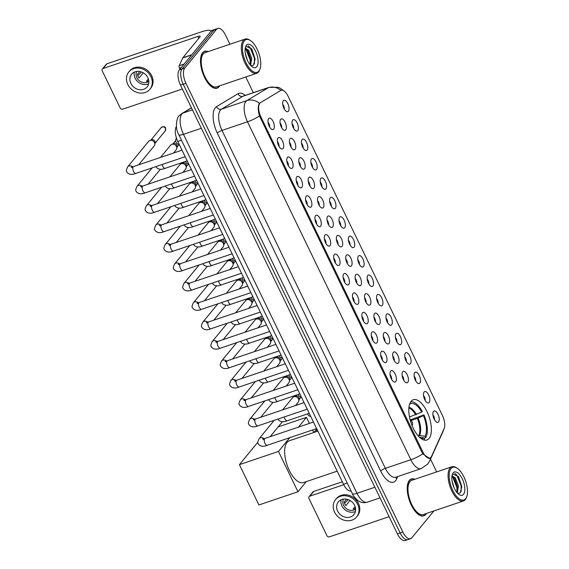 <?xml version="1.0" encoding="UTF-8"?>
<svg xmlns="http://www.w3.org/2000/svg" width="569" height="569" viewBox="0 0 569 569"><rect width="100%" height="100%" fill="white"/><g stroke="black" fill="none" stroke-linecap="round" stroke-linejoin="round"><path stroke-width="0.85" d="M429.069 438.443A21.259 9.517 71.3 0 0 428.101 414.111A21.259 9.517 71.3 0 0 413.279 399.723A21.259 9.517 71.3 0 0 411.11 401.28A21.259 9.517 71.3 0 0 412.077 425.612A21.259 9.517 71.3 0 0 426.892 440.001A21.259 9.517 71.3 0 0 429.069 438.443M424.125 391.991A6.017 2.696 -108.7 0 1 428.606 394.886A6.017 2.696 -108.7 0 1 429.211 402.511A6.017 2.696 -108.7 0 1 427.739 402.944A6.017 2.696 -108.7 0 1 424.118 398.115A6.017 2.696 -108.7 0 1 424.061 392.069A6.017 2.696 -108.7 0 1 424.125 391.991M425.171 400.448A3.613 1.615 71.3 0 0 423.542 395.619M414.737 372.574A6.017 2.696 -108.7 0 1 419.218 375.469A6.017 2.696 -108.7 0 1 419.822 383.086A6.017 2.696 -108.7 0 1 418.35 383.527A6.017 2.696 -108.7 0 1 414.73 378.691A6.017 2.696 -108.7 0 1 414.673 372.652A6.017 2.696 -108.7 0 1 414.737 372.574M415.783 381.024A3.613 1.615 71.3 0 0 414.154 376.201M405.348 353.15A6.017 2.696 -108.7 0 1 409.829 356.045A6.017 2.696 -108.7 0 1 410.434 363.669A6.017 2.696 -108.7 0 1 408.962 364.103A6.017 2.696 -108.7 0 1 405.341 359.274A6.017 2.696 -108.7 0 1 405.292 353.235A6.017 2.696 -108.7 0 1 405.348 353.15M406.394 361.607A3.613 1.615 71.3 0 0 404.765 356.777M395.96 333.733A6.017 2.696 -108.7 0 1 400.448 336.628A6.017 2.696 -108.7 0 1 401.045 344.245A6.017 2.696 -108.7 0 1 399.573 344.686A6.017 2.696 -108.7 0 1 395.953 339.849A6.017 2.696 -108.7 0 1 395.903 333.811A6.017 2.696 -108.7 0 1 395.96 333.733M397.006 342.182A3.613 1.615 71.3 0 0 395.377 337.36M386.571 314.308A6.017 2.696 -108.7 0 1 391.059 317.203A6.017 2.696 -108.7 0 1 391.657 324.828A6.017 2.696 -108.7 0 1 390.185 325.269A6.017 2.696 -108.7 0 1 386.564 320.432A6.017 2.696 -108.7 0 1 386.515 314.394A6.017 2.696 -108.7 0 1 386.571 314.308M387.617 322.765A3.613 1.615 71.3 0 0 385.988 317.936M377.183 294.891A6.017 2.696 -108.7 0 1 381.671 297.786A6.017 2.696 -108.7 0 1 382.268 305.411A6.017 2.696 -108.7 0 1 380.796 305.845A6.017 2.696 -108.7 0 1 377.176 301.015A6.017 2.696 -108.7 0 1 377.126 294.97A6.017 2.696 -108.7 0 1 377.183 294.891M378.229 303.341A3.613 1.615 71.3 0 0 376.6 298.519M367.802 275.474A6.017 2.696 -108.7 0 1 372.282 278.369A6.017 2.696 -108.7 0 1 372.88 285.987A6.017 2.696 -108.7 0 1 371.408 286.427A6.017 2.696 -108.7 0 1 367.787 281.591A6.017 2.696 -108.7 0 1 367.738 275.552A6.017 2.696 -108.7 0 1 367.802 275.474M368.84 283.924A3.613 1.615 71.3 0 0 367.211 279.102M358.413 256.05A6.017 2.696 -108.7 0 1 362.894 258.945A6.017 2.696 -108.7 0 1 363.491 266.569A6.017 2.696 -108.7 0 1 362.026 267.003A6.017 2.696 -108.7 0 1 358.399 262.174A6.017 2.696 -108.7 0 1 358.349 256.128A6.017 2.696 -108.7 0 1 358.413 256.05M359.459 264.507A3.613 1.615 71.3 0 0 357.823 259.677M349.025 236.633A6.017 2.696 -108.7 0 1 353.505 239.528A6.017 2.696 -108.7 0 1 354.103 247.145A6.017 2.696 -108.7 0 1 352.638 247.586A6.017 2.696 -108.7 0 1 349.01 242.75A6.017 2.696 -108.7 0 1 348.961 236.711A6.017 2.696 -108.7 0 1 349.025 236.633M350.07 245.083A3.613 1.615 71.3 0 0 348.434 240.26M339.636 217.209A6.017 2.696 -108.7 0 1 344.117 220.103A6.017 2.696 -108.7 0 1 344.722 227.728A6.017 2.696 -108.7 0 1 343.249 228.162A6.017 2.696 -108.7 0 1 339.622 223.333A6.017 2.696 -108.7 0 1 339.572 217.294A6.017 2.696 -108.7 0 1 339.636 217.209M340.682 225.665A3.613 1.615 71.3 0 0 339.046 220.836M330.248 197.792A6.017 2.696 -108.7 0 1 334.728 200.686A6.017 2.696 -108.7 0 1 335.333 208.304A6.017 2.696 -108.7 0 1 333.861 208.745A6.017 2.696 -108.7 0 1 330.233 203.908A6.017 2.696 -108.7 0 1 330.184 197.87A6.017 2.696 -108.7 0 1 330.248 197.792M331.293 206.241A3.613 1.615 71.3 0 0 329.657 201.419M320.859 178.367A6.017 2.696 -108.7 0 1 325.34 181.262A6.017 2.696 -108.7 0 1 325.945 188.887A6.017 2.696 -108.7 0 1 324.472 189.328A6.017 2.696 -108.7 0 1 320.845 184.491A6.017 2.696 -108.7 0 1 320.795 178.453A6.017 2.696 -108.7 0 1 320.859 178.367M321.905 186.824A3.613 1.615 71.3 0 0 320.269 181.995M311.471 158.95A6.017 2.696 -108.7 0 1 315.951 161.845A6.017 2.696 -108.7 0 1 316.556 169.47A6.017 2.696 -108.7 0 1 315.084 169.903A6.017 2.696 -108.7 0 1 311.456 165.074A6.017 2.696 -108.7 0 1 311.407 159.028A6.017 2.696 -108.7 0 1 311.471 158.95M312.516 167.4A3.613 1.615 71.3 0 0 310.887 162.578M302.082 139.533A6.017 2.696 -108.7 0 1 306.563 142.428A6.017 2.696 -108.7 0 1 307.168 150.045A6.017 2.696 -108.7 0 1 305.695 150.486A6.017 2.696 -108.7 0 1 302.075 145.65A6.017 2.696 -108.7 0 1 302.018 139.611A6.017 2.696 -108.7 0 1 302.082 139.533M303.128 147.983A3.613 1.615 71.3 0 0 301.499 143.16M292.694 120.109A6.017 2.696 -108.7 0 1 297.174 123.004A6.017 2.696 -108.7 0 1 297.779 130.628A6.017 2.696 -108.7 0 1 296.307 131.062A6.017 2.696 -108.7 0 1 292.686 126.233A6.017 2.696 -108.7 0 1 292.63 120.187A6.017 2.696 -108.7 0 1 292.694 120.109M293.739 128.566A3.613 1.615 71.3 0 0 292.11 123.736M283.305 100.692A6.017 2.696 -108.7 0 1 287.786 103.586A6.017 2.696 -108.7 0 1 288.391 111.204A6.017 2.696 -108.7 0 1 286.918 111.645A6.017 2.696 -108.7 0 1 283.298 106.808A6.017 2.696 -108.7 0 1 283.241 100.77A6.017 2.696 -108.7 0 1 283.305 100.692M284.351 109.141A3.613 1.615 71.3 0 0 282.722 104.319M433.514 411.415A6.017 2.696 -108.7 0 1 437.995 414.31A6.017 2.696 -108.7 0 1 438.599 421.928A6.017 2.696 -108.7 0 1 437.127 422.369A6.017 2.696 -108.7 0 1 433.507 417.532A6.017 2.696 -108.7 0 1 433.45 411.494A6.017 2.696 -108.7 0 1 433.514 411.415M434.56 419.865A3.613 1.615 71.3 0 0 432.931 415.043M402.696 371.813A6.017 2.696 -108.7 0 1 407.184 374.708A6.017 2.696 -108.7 0 1 407.781 382.332A6.017 2.696 -108.7 0 1 406.309 382.766A6.017 2.696 -108.7 0 1 402.688 377.937A6.017 2.696 -108.7 0 1 402.639 371.891A6.017 2.696 -108.7 0 1 402.696 371.813M403.741 380.263A3.613 1.615 71.3 0 0 402.112 375.44M393.307 352.396A6.017 2.696 -108.7 0 1 397.795 355.284A6.017 2.696 -108.7 0 1 398.392 362.908A6.017 2.696 -108.7 0 1 396.92 363.349A6.017 2.696 -108.7 0 1 393.3 358.513A6.017 2.696 -108.7 0 1 393.25 352.474A6.017 2.696 -108.7 0 1 393.307 352.396M394.353 360.846A3.613 1.615 71.3 0 0 392.724 356.016M383.919 332.972A6.017 2.696 -108.7 0 1 388.407 335.866A6.017 2.696 -108.7 0 1 389.004 343.491A6.017 2.696 -108.7 0 1 387.532 343.925A6.017 2.696 -108.7 0 1 383.911 339.096A6.017 2.696 -108.7 0 1 383.862 333.05A6.017 2.696 -108.7 0 1 383.919 332.972M384.964 341.421A3.613 1.615 71.3 0 0 383.335 336.599M374.537 313.555A6.017 2.696 -108.7 0 1 379.018 316.449A6.017 2.696 -108.7 0 1 379.615 324.067A6.017 2.696 -108.7 0 1 378.143 324.508A6.017 2.696 -108.7 0 1 374.523 319.671A6.017 2.696 -108.7 0 1 374.473 313.633A6.017 2.696 -108.7 0 1 374.537 313.555M375.576 322.004A3.613 1.615 71.3 0 0 373.947 317.182M365.149 294.13A6.017 2.696 -108.7 0 1 369.63 297.025A6.017 2.696 -108.7 0 1 370.227 304.65A6.017 2.696 -108.7 0 1 368.755 305.084A6.017 2.696 -108.7 0 1 365.134 300.254A6.017 2.696 -108.7 0 1 365.085 294.216A6.017 2.696 -108.7 0 1 365.149 294.13M366.187 302.587A3.613 1.615 71.3 0 0 364.558 297.758M355.76 274.713A6.017 2.696 -108.7 0 1 360.241 277.608A6.017 2.696 -108.7 0 1 360.838 285.225A6.017 2.696 -108.7 0 1 359.373 285.666A6.017 2.696 -108.7 0 1 355.746 280.83A6.017 2.696 -108.7 0 1 355.696 274.791A6.017 2.696 -108.7 0 1 355.76 274.713M356.806 283.163A3.613 1.615 71.3 0 0 355.17 278.341M346.372 255.289A6.017 2.696 -108.7 0 1 350.853 258.184A6.017 2.696 -108.7 0 1 351.45 265.808A6.017 2.696 -108.7 0 1 349.985 266.242A6.017 2.696 -108.7 0 1 346.357 261.413A6.017 2.696 -108.7 0 1 346.308 255.374A6.017 2.696 -108.7 0 1 346.372 255.289M347.417 263.746A3.613 1.615 71.3 0 0 345.781 258.916M336.983 235.872A6.017 2.696 -108.7 0 1 341.464 238.767A6.017 2.696 -108.7 0 1 342.069 246.391A6.017 2.696 -108.7 0 1 340.596 246.825A6.017 2.696 -108.7 0 1 336.969 241.996A6.017 2.696 -108.7 0 1 336.919 235.95A6.017 2.696 -108.7 0 1 336.983 235.872M338.029 244.321A3.613 1.615 71.3 0 0 336.393 239.499M327.595 216.455A6.017 2.696 -108.7 0 1 332.076 219.342A6.017 2.696 -108.7 0 1 332.68 226.967A6.017 2.696 -108.7 0 1 331.208 227.408A6.017 2.696 -108.7 0 1 327.58 222.571A6.017 2.696 -108.7 0 1 327.531 216.533A6.017 2.696 -108.7 0 1 327.595 216.455M328.64 224.904A3.613 1.615 71.3 0 0 327.004 220.075M318.206 197.03A6.017 2.696 -108.7 0 1 322.687 199.925A6.017 2.696 -108.7 0 1 323.292 207.55A6.017 2.696 -108.7 0 1 321.819 207.984A6.017 2.696 -108.7 0 1 318.192 203.154A6.017 2.696 -108.7 0 1 318.142 197.109A6.017 2.696 -108.7 0 1 318.206 197.03M319.252 205.48A3.613 1.615 71.3 0 0 317.623 200.658M308.818 177.613A6.017 2.696 -108.7 0 1 313.299 180.508A6.017 2.696 -108.7 0 1 313.903 188.126A6.017 2.696 -108.7 0 1 312.431 188.567A6.017 2.696 -108.7 0 1 308.803 183.73A6.017 2.696 -108.7 0 1 308.754 177.692A6.017 2.696 -108.7 0 1 308.818 177.613M309.863 186.063A3.613 1.615 71.3 0 0 308.234 181.241M299.429 158.189A6.017 2.696 -108.7 0 1 303.91 161.084A6.017 2.696 -108.7 0 1 304.515 168.709A6.017 2.696 -108.7 0 1 303.042 169.142A6.017 2.696 -108.7 0 1 299.422 164.313A6.017 2.696 -108.7 0 1 299.365 158.274A6.017 2.696 -108.7 0 1 299.429 158.189M300.475 166.646A3.613 1.615 71.3 0 0 298.846 161.816M290.041 138.772A6.017 2.696 -108.7 0 1 294.522 141.667A6.017 2.696 -108.7 0 1 295.126 149.284A6.017 2.696 -108.7 0 1 293.654 149.725A6.017 2.696 -108.7 0 1 290.034 144.889A6.017 2.696 -108.7 0 1 289.977 138.85A6.017 2.696 -108.7 0 1 290.041 138.772M291.086 147.222A3.613 1.615 71.3 0 0 289.457 142.399M280.652 119.348A6.017 2.696 -108.7 0 1 285.133 122.243A6.017 2.696 -108.7 0 1 285.738 129.867A6.017 2.696 -108.7 0 1 284.265 130.301A6.017 2.696 -108.7 0 1 280.645 125.472A6.017 2.696 -108.7 0 1 280.588 119.433A6.017 2.696 -108.7 0 1 280.652 119.348M281.698 127.805A3.613 1.615 71.3 0 0 280.069 122.975M390.654 371.052A6.017 2.696 -108.7 0 1 395.142 373.947A6.017 2.696 -108.7 0 1 395.74 381.571A6.017 2.696 -108.7 0 1 394.267 382.005A6.017 2.696 -108.7 0 1 390.647 377.176A6.017 2.696 -108.7 0 1 390.597 371.13A6.017 2.696 -108.7 0 1 390.654 371.052M391.7 379.509A3.613 1.615 71.3 0 0 390.071 374.679M381.266 351.635A6.017 2.696 -108.7 0 1 385.754 354.53A6.017 2.696 -108.7 0 1 386.351 362.147A6.017 2.696 -108.7 0 1 384.879 362.588A6.017 2.696 -108.7 0 1 381.258 357.752A6.017 2.696 -108.7 0 1 381.209 351.713A6.017 2.696 -108.7 0 1 381.266 351.635M382.311 360.085A3.613 1.615 71.3 0 0 380.682 355.262M371.884 332.211A6.017 2.696 -108.7 0 1 376.365 335.105A6.017 2.696 -108.7 0 1 376.963 342.73A6.017 2.696 -108.7 0 1 375.49 343.164A6.017 2.696 -108.7 0 1 371.87 338.335A6.017 2.696 -108.7 0 1 371.82 332.296A6.017 2.696 -108.7 0 1 371.884 332.211M372.923 340.667A3.613 1.615 71.3 0 0 371.294 335.838M362.496 312.794A6.017 2.696 -108.7 0 1 366.977 315.688A6.017 2.696 -108.7 0 1 367.574 323.306A6.017 2.696 -108.7 0 1 366.109 323.747A6.017 2.696 -108.7 0 1 362.481 318.91A6.017 2.696 -108.7 0 1 362.432 312.872A6.017 2.696 -108.7 0 1 362.496 312.794M363.541 321.243A3.613 1.615 71.3 0 0 361.905 316.421M353.107 293.369A6.017 2.696 -108.7 0 1 357.588 296.264A6.017 2.696 -108.7 0 1 358.186 303.889A6.017 2.696 -108.7 0 1 356.72 304.33A6.017 2.696 -108.7 0 1 353.093 299.493A6.017 2.696 -108.7 0 1 353.043 293.455A6.017 2.696 -108.7 0 1 353.107 293.369M354.153 301.826A3.613 1.615 71.3 0 0 352.517 296.997M343.719 273.952A6.017 2.696 -108.7 0 1 348.2 276.847A6.017 2.696 -108.7 0 1 348.797 284.472A6.017 2.696 -108.7 0 1 347.332 284.905A6.017 2.696 -108.7 0 1 343.704 280.076A6.017 2.696 -108.7 0 1 343.655 274.03A6.017 2.696 -108.7 0 1 343.719 273.952M344.764 282.402A3.613 1.615 71.3 0 0 343.128 277.58M334.33 254.535A6.017 2.696 -108.7 0 1 338.811 257.43A6.017 2.696 -108.7 0 1 339.416 265.047A6.017 2.696 -108.7 0 1 337.943 265.488A6.017 2.696 -108.7 0 1 334.316 260.652A6.017 2.696 -108.7 0 1 334.266 254.613A6.017 2.696 -108.7 0 1 334.33 254.535M335.376 262.985A3.613 1.615 71.3 0 0 333.74 258.162M324.942 235.111A6.017 2.696 -108.7 0 1 329.423 238.006A6.017 2.696 -108.7 0 1 330.027 245.63A6.017 2.696 -108.7 0 1 328.555 246.064A6.017 2.696 -108.7 0 1 324.927 241.235A6.017 2.696 -108.7 0 1 324.878 235.189A6.017 2.696 -108.7 0 1 324.942 235.111M325.987 243.568A3.613 1.615 71.3 0 0 324.351 238.738M315.553 215.694A6.017 2.696 -108.7 0 1 320.034 218.588A6.017 2.696 -108.7 0 1 320.639 226.206A6.017 2.696 -108.7 0 1 319.166 226.647A6.017 2.696 -108.7 0 1 315.539 221.81A6.017 2.696 -108.7 0 1 315.489 215.772A6.017 2.696 -108.7 0 1 315.553 215.694M316.599 224.143A3.613 1.615 71.3 0 0 314.97 219.321M306.165 196.269A6.017 2.696 -108.7 0 1 310.646 199.164A6.017 2.696 -108.7 0 1 311.25 206.789A6.017 2.696 -108.7 0 1 309.778 207.223A6.017 2.696 -108.7 0 1 306.15 202.393A6.017 2.696 -108.7 0 1 306.101 196.355A6.017 2.696 -108.7 0 1 306.165 196.269M307.21 204.726A3.613 1.615 71.3 0 0 305.581 199.897M296.776 176.852A6.017 2.696 -108.7 0 1 301.257 179.747A6.017 2.696 -108.7 0 1 301.862 187.365A6.017 2.696 -108.7 0 1 300.389 187.806A6.017 2.696 -108.7 0 1 296.769 182.969A6.017 2.696 -108.7 0 1 296.712 176.931A6.017 2.696 -108.7 0 1 296.776 176.852M297.822 185.302A3.613 1.615 71.3 0 0 296.193 180.48M287.388 157.428A6.017 2.696 -108.7 0 1 291.869 160.323A6.017 2.696 -108.7 0 1 292.473 167.947A6.017 2.696 -108.7 0 1 291.001 168.388A6.017 2.696 -108.7 0 1 287.381 163.552A6.017 2.696 -108.7 0 1 287.324 157.513A6.017 2.696 -108.7 0 1 287.388 157.428M288.433 165.885A3.613 1.615 71.3 0 0 286.804 161.055M277.999 138.011A6.017 2.696 -108.7 0 1 282.48 140.906A6.017 2.696 -108.7 0 1 283.085 148.53A6.017 2.696 -108.7 0 1 281.612 148.964A6.017 2.696 -108.7 0 1 277.992 144.135A6.017 2.696 -108.7 0 1 277.935 138.089A6.017 2.696 -108.7 0 1 277.999 138.011M279.045 146.461A3.613 1.615 71.3 0 0 277.416 141.638M268.611 118.594A6.017 2.696 -108.7 0 1 273.092 121.489A6.017 2.696 -108.7 0 1 273.696 129.106A6.017 2.696 -108.7 0 1 272.224 129.547A6.017 2.696 -108.7 0 1 268.604 124.711A6.017 2.696 -108.7 0 1 268.547 118.672A6.017 2.696 -108.7 0 1 268.611 118.594M269.656 127.043A3.613 1.615 71.3 0 0 268.027 122.221M431.508 456.409A10.832 4.851 -108.7 0 1 430.968 457.291A10.832 4.851 -108.7 0 1 429.858 458.088A10.832 4.851 -108.7 0 1 422.902 452.085L260.901 116.958A10.832 4.851 -108.7 0 1 260.488 102.648L280.709 90.485A10.832 4.851 -108.7 0 1 281.143 90.286A10.832 4.851 -108.7 0 1 288.106 96.289L442.518 415.711A10.832 4.851 -108.7 0 1 444.14 428.549L431.508 456.409M351.094 491.019A12.034 5.391 -108.7 0 1 343.541 484.297L177.812 141.475A12.034 5.391 -108.7 0 1 176.454 126.425M414.858 479.276A19.453 8.713 71.3 0 0 411.33 478.984A19.453 8.713 71.3 0 0 409.339 480.414A19.453 8.713 71.3 0 0 410.228 502.676A19.453 8.713 71.3 0 0 423.791 515.841A19.453 8.713 71.3 0 0 425.783 514.412A19.453 8.713 71.3 0 0 426.416 513.473M208.119 51.608A19.453 8.713 71.3 0 0 204.591 51.317A19.453 8.713 71.3 0 0 202.6 52.746A19.453 8.713 71.3 0 0 203.489 75.016A19.453 8.713 71.3 0 0 217.052 88.181A19.453 8.713 71.3 0 0 219.037 86.751A19.453 8.713 71.3 0 0 219.677 85.812M430.413 457.647L429.431 458.401L422.831 453.87L422.049 452.54L259.471 115.948C258.02 110.756 257.864 106.78 259.009 104.02L259.428 103.38A14.04 12.497 -121 0 0 246.882 100.592L268.383 87.662A16.046 7.184 -108.7 0 1 269.023 87.363L243.539 95.976A16.046 7.184 71.3 0 0 242.899 96.275L221.398 109.205A16.046 7.184 71.3 0 0 220.402 110.087A16.046 7.184 71.3 0 0 222.002 130.408L385.362 468.337A16.046 7.184 71.3 0 0 395.675 477.235L421.16 468.621A16.046 7.184 -108.7 0 1 410.846 459.724A14.04 3.378 -25.8 0 0 422.831 453.87M229.933 44.233L225.523 35.122A12.034 5.391 71.3 0 0 217.792 28.45L212.358 30.285A12.034 5.391 71.3 0 0 211.127 31.174L179.306 69.937L182.023 69.02A12.034 5.391 71.3 0 0 183.225 84.262L400.135 532.961A12.034 5.391 71.3 0 0 407.866 539.632A12.034 5.391 71.3 0 1 400.135 532.961L183.225 84.262A12.034 5.391 71.3 0 1 182.023 69.02L213.844 30.249L182.023 69.02L184.74 68.102A12.034 5.391 71.3 0 0 185.949 83.344L402.852 532.036A12.034 5.391 71.3 0 0 410.59 538.715A12.034 5.391 71.3 0 0 411.821 537.826L433.877 510.955M215.075 29.368A12.034 5.391 71.3 0 0 213.844 30.249A12.034 5.391 71.3 0 1 215.075 29.368M436.672 471.9L430.505 459.147M253.34 92.662L245.765 76.993M217.792 28.45A12.034 5.391 71.3 0 0 216.561 29.332L184.74 68.102M179.306 69.937A12.034 5.391 71.3 0 0 180.508 85.179L397.418 533.878A12.034 5.391 71.3 0 0 405.149 540.55L410.59 538.715M309.813 496.168A2.006 1.728 -140.6 0 0 309.109 496.652L312.993 491.922A2.006 1.728 39.4 0 1 313.697 491.445L309.813 496.168L343.74 484.703M342.318 481.772L313.697 491.445M309.109 496.652A2.006 1.728 -140.6 0 0 308.96 498.501L326.926 535.657A2.006 1.728 -140.6 0 0 329.472 536.837L389.104 516.68M337.623 511.111A10.029 8.635 -140.6 0 0 353.868 514.604A10.029 8.635 -140.6 0 0 354.615 505.364A10.029 8.635 -140.6 0 0 338.363 501.872A10.029 8.635 -140.6 0 0 337.623 511.111M341.108 499.781A10.029 8.635 -140.6 0 0 341.891 505.912A10.029 8.635 -140.6 0 0 355.39 511.495M346.514 499.177L344.124 502.093A8.023 6.906 39.4 0 0 344.757 503.914A8.023 6.906 39.4 0 0 345.817 505.599L350.02 500.471M355.106 506.574L353.129 508.985A8.023 6.906 39.4 0 0 355.533 508.394M343.441 499.105A8.023 6.906 -140.6 0 0 343.591 505.336A8.023 6.906 -140.6 0 0 355.597 509.084M356.656 516.894L357.432 515.948A13.642 11.743 -140.6 0 0 358.449 503.387A13.642 11.743 -140.6 0 0 336.35 498.636L335.575 499.582A13.642 11.743 -140.6 0 0 334.565 512.143A13.642 11.743 -140.6 0 0 356.656 516.894A13.642 11.743 -140.6 0 0 357.666 504.333A13.642 11.743 -140.6 0 0 335.575 499.582M348.292 499.66L344.473 503.266M451.046 468.557A17.248 7.724 71.3 0 0 452.775 490.407A17.248 7.724 71.3 0 0 465.62 498.707A17.248 7.724 71.3 0 0 466.779 496.538A17.248 7.724 71.3 0 0 457.22 468.251A17.248 7.724 71.3 0 0 451.046 468.557M457.22 468.251L456.487 467.768A18.052 8.08 71.3 0 0 451.878 466.765A18.052 8.08 71.3 0 0 450.029 468.088A18.052 8.08 71.3 0 0 450.854 488.75A18.052 8.08 71.3 0 0 463.436 500.962A18.052 8.08 71.3 0 0 465.278 499.639A18.052 8.08 71.3 0 0 466.495 497.37L466.779 496.538M451.878 466.765L411.778 480.314A18.052 8.08 71.3 0 0 409.936 481.637A18.052 8.08 71.3 0 0 410.761 502.299A18.052 8.08 71.3 0 0 423.343 514.511L463.436 500.962M414.623 479.354A19.254 8.62 71.3 0 0 411.394 479.176A19.254 8.62 71.3 0 0 409.424 480.585A19.254 8.62 71.3 0 0 410.306 502.626A19.254 8.62 71.3 0 0 423.727 515.656A19.254 8.62 71.3 0 0 425.697 514.241A19.254 8.62 71.3 0 0 426.181 513.551M452.028 480.855L454.19 488.053M451.907 476.338L452.341 476.089L455.321 477.818L458.429 485.983L457.334 492.989M451.9 476.409L454.688 478.799L457.348 486.346L456.815 492.384M463.522 494.361A12.276 5.498 71.3 0 0 462.291 478.814A12.276 5.498 71.3 0 0 453.152 472.903A12.276 5.498 71.3 0 0 452.334 474.425A12.276 5.498 71.3 0 0 453.13 485.393A12.276 5.498 71.3 0 0 459.155 494.596A12.276 5.498 71.3 0 0 463.522 494.361M457.753 493.43L460.285 492.875L461.829 486.673L458.522 476.609L452.753 473.984L452.191 474.88M454.759 473.337L456.857 475.215L461.132 485.791L461.175 491.552M452.483 476.602L456.815 487.249L457.007 491.886M458.365 476.388L461.85 487.057M452.063 475.407L452.675 476.025M454.318 478.28L457.504 488.202M409.488 416.977L421.729 412.084A18.372 8.229 71.3 0 0 409.623 404.26L409.595 404.21M410.157 419.879L423.976 414.922A20.057 8.983 71.3 0 1 425.768 437.661L425.05 436.181A18.372 8.229 71.3 0 0 423.428 415.59L417.383 418.386L410.946 420.562M418.123 435.811L419.538 435.527L425.05 436.181M317.836 431.131L289.308 440.776A22.063 9.879 71.3 0 0 287.053 442.39A22.063 9.879 71.3 0 0 288.056 467.647A22.063 9.879 71.3 0 0 303.433 482.576L337.189 471.168M421.729 412.084L422.276 411.415A20.057 8.983 71.3 0 0 410.654 401.899M425.768 437.661L424.005 438.258M423.428 415.59L423.976 414.922M423.485 439.858A20.057 8.983 71.3 0 0 424.474 439.24L423.756 437.753L419.509 437.255M421.152 438.607A18.372 8.229 71.3 0 0 423.756 437.753M239.407 464.653L278.483 451.445L297.971 491.758L258.895 504.966L239.407 464.653L257.842 442.191M278.149 426.914L306.471 417.347L309.401 423.414M312.573 429.965L313.796 432.497M278.483 451.445L289.792 437.668M298.448 427.12L306.471 417.347M306.3 481.609L297.971 491.758M316.769 428.919L313.846 432.483M185.181 156.717L135.849 173.389C129.96 175.949 127.022 172.848 126.702 171.639C125.948 171.347 126.282 169.74 127.698 166.824L148.637 141.311A3.613 3.108 39.4 0 1 149.739 140.507A3.613 3.108 39.4 0 1 149.903 140.443A3.613 3.108 39.4 0 1 154.483 142.57A3.613 3.108 39.4 0 1 154.789 144.661A3.613 3.108 39.4 0 1 154.22 145.892L138.694 164.804M151.382 139.846A2.61 2.248 39.4 0 1 151.496 139.789A2.61 2.248 39.4 0 1 151.617 139.746A2.61 2.248 39.4 0 1 154.932 141.283A2.61 2.248 39.4 0 1 155.152 142.791L154.789 144.661M282.601 409.879L292.637 397.653A3.613 3.108 39.4 0 1 293.739 396.849A3.613 3.108 39.4 0 1 293.903 396.785A3.613 3.108 39.4 0 1 298.483 398.905A3.613 3.108 39.4 0 1 298.789 400.996A3.613 3.108 39.4 0 1 298.22 402.233L295.524 405.512M295.382 396.18A2.61 2.248 39.4 0 1 295.503 396.131A2.61 2.248 39.4 0 1 295.624 396.088A2.61 2.248 39.4 0 1 298.931 397.617A2.61 2.248 39.4 0 1 299.152 399.125L298.789 400.996M273.212 390.462L283.248 378.229A3.613 3.108 39.4 0 1 284.351 377.425A3.613 3.108 39.4 0 1 284.514 377.368A3.613 3.108 39.4 0 1 289.102 379.487A3.613 3.108 39.4 0 1 289.401 381.579A3.613 3.108 39.4 0 1 288.832 382.809L286.136 386.095M285.994 376.763A2.61 2.248 39.4 0 1 286.115 376.714A2.61 2.248 39.4 0 1 286.235 376.664A2.61 2.248 39.4 0 1 289.543 378.2A2.61 2.248 39.4 0 1 289.763 379.708L289.401 381.579M263.824 371.038L273.86 358.811A3.613 3.108 39.4 0 1 274.962 358.008A3.613 3.108 39.4 0 1 275.126 357.944A3.613 3.108 39.4 0 1 279.713 360.063A3.613 3.108 39.4 0 1 280.019 362.154A3.613 3.108 39.4 0 1 279.443 363.392L276.747 366.671M276.605 357.346A2.61 2.248 39.4 0 1 276.726 357.289A2.61 2.248 39.4 0 1 276.847 357.247A2.61 2.248 39.4 0 1 280.154 358.776A2.61 2.248 39.4 0 1 280.375 360.284L280.019 362.154M254.435 351.621L264.471 339.387A3.613 3.108 39.4 0 1 265.574 338.583A3.613 3.108 39.4 0 1 265.737 338.527A3.613 3.108 39.4 0 1 270.325 340.646A3.613 3.108 39.4 0 1 270.631 342.737A3.613 3.108 39.4 0 1 270.055 343.968L267.359 347.254M267.217 337.922A2.61 2.248 39.4 0 1 267.338 337.872A2.61 2.248 39.4 0 1 267.458 337.822A2.61 2.248 39.4 0 1 270.766 339.359A2.61 2.248 39.4 0 1 270.986 340.867L270.631 342.737M245.047 332.204L255.083 319.97A3.613 3.108 39.4 0 1 256.185 319.166A3.613 3.108 39.4 0 1 256.349 319.102A3.613 3.108 39.4 0 1 260.936 321.229A3.613 3.108 39.4 0 1 261.242 323.313A3.613 3.108 39.4 0 1 260.666 324.55L257.97 327.829M257.828 318.505A2.61 2.248 39.4 0 1 257.949 318.448A2.61 2.248 39.4 0 1 258.07 318.405A2.61 2.248 39.4 0 1 261.377 319.934A2.61 2.248 39.4 0 1 261.598 321.449L261.242 323.313M235.658 312.779L245.694 300.546A3.613 3.108 39.4 0 1 246.797 299.749A3.613 3.108 39.4 0 1 246.96 299.685A3.613 3.108 39.4 0 1 251.548 301.805A3.613 3.108 39.4 0 1 251.854 303.896A3.613 3.108 39.4 0 1 251.278 305.126L248.582 308.412M248.44 299.081A2.61 2.248 39.4 0 1 248.561 299.031A2.61 2.248 39.4 0 1 248.681 298.988A2.61 2.248 39.4 0 1 251.989 300.517A2.61 2.248 39.4 0 1 252.209 302.025L251.854 303.896M226.27 293.362L236.313 281.129A3.613 3.108 39.4 0 1 237.408 280.325A3.613 3.108 39.4 0 1 237.572 280.261A3.613 3.108 39.4 0 1 242.159 282.388A3.613 3.108 39.4 0 1 242.465 284.479A3.613 3.108 39.4 0 1 241.889 285.709L239.193 288.988M239.051 279.663A2.61 2.248 39.4 0 1 239.172 279.607A2.61 2.248 39.4 0 1 239.293 279.564A2.61 2.248 39.4 0 1 242.6 281.1A2.61 2.248 39.4 0 1 242.821 282.608L242.465 284.479M216.881 273.938L226.924 261.712A3.613 3.108 39.4 0 1 228.02 260.908A3.613 3.108 39.4 0 1 228.183 260.844A3.613 3.108 39.4 0 1 232.771 262.963A3.613 3.108 39.4 0 1 233.077 265.054A3.613 3.108 39.4 0 1 232.501 266.292L229.812 269.571M229.663 260.239A2.61 2.248 39.4 0 1 229.784 260.189A2.61 2.248 39.4 0 1 229.904 260.147A2.61 2.248 39.4 0 1 233.212 261.676A2.61 2.248 39.4 0 1 233.432 263.184L233.077 265.054M207.493 254.521L217.536 242.287A3.613 3.108 39.4 0 1 218.631 241.484A3.613 3.108 39.4 0 1 218.802 241.427A3.613 3.108 39.4 0 1 223.382 243.546A3.613 3.108 39.4 0 1 223.688 245.637A3.613 3.108 39.4 0 1 223.112 246.868L220.423 250.154M220.274 240.822A2.61 2.248 39.4 0 1 220.395 240.772A2.61 2.248 39.4 0 1 220.516 240.723A2.61 2.248 39.4 0 1 223.823 242.259A2.61 2.248 39.4 0 1 224.044 243.767L223.688 245.637M198.104 235.097L208.147 222.87A3.613 3.108 39.4 0 1 209.243 222.066A3.613 3.108 39.4 0 1 209.413 222.002A3.613 3.108 39.4 0 1 213.994 224.122A3.613 3.108 39.4 0 1 214.3 226.213A3.613 3.108 39.4 0 1 213.724 227.451L211.035 230.73M210.886 221.405A2.61 2.248 39.4 0 1 211.007 221.348A2.61 2.248 39.4 0 1 211.127 221.305A2.61 2.248 39.4 0 1 214.435 222.835A2.61 2.248 39.4 0 1 214.655 224.342L214.3 226.213M188.716 215.679L198.759 203.446A3.613 3.108 39.4 0 1 199.854 202.642A3.613 3.108 39.4 0 1 200.025 202.585A3.613 3.108 39.4 0 1 204.605 204.705A3.613 3.108 39.4 0 1 204.911 206.796A3.613 3.108 39.4 0 1 204.335 208.026L201.646 211.312M201.497 201.981A2.61 2.248 39.4 0 1 201.618 201.931A2.61 2.248 39.4 0 1 201.739 201.881A2.61 2.248 39.4 0 1 205.046 203.418A2.61 2.248 39.4 0 1 205.267 204.925L204.911 206.796M179.327 196.262L189.37 184.029A3.613 3.108 39.4 0 1 190.466 183.225A3.613 3.108 39.4 0 1 190.636 183.161A3.613 3.108 39.4 0 1 195.217 185.288A3.613 3.108 39.4 0 1 195.523 187.372A3.613 3.108 39.4 0 1 194.947 188.609L192.258 191.888M192.109 182.564A2.61 2.248 39.4 0 1 192.23 182.507A2.61 2.248 39.4 0 1 192.35 182.464A2.61 2.248 39.4 0 1 195.665 183.993A2.61 2.248 39.4 0 1 195.885 185.508L195.523 187.372M169.939 176.838L179.982 164.605A3.613 3.108 39.4 0 1 181.077 163.808A3.613 3.108 39.4 0 1 181.248 163.744A3.613 3.108 39.4 0 1 185.828 165.864A3.613 3.108 39.4 0 1 186.134 167.955A3.613 3.108 39.4 0 1 185.565 169.185L182.869 172.471M182.72 163.139A2.61 2.248 39.4 0 1 182.841 163.09A2.61 2.248 39.4 0 1 182.962 163.047A2.61 2.248 39.4 0 1 186.276 164.576A2.61 2.248 39.4 0 1 186.497 166.084L186.134 167.955M160.55 157.421L170.593 145.187A3.613 3.108 39.4 0 1 171.689 144.384A3.613 3.108 39.4 0 1 171.859 144.32A3.613 3.108 39.4 0 1 176.44 146.446A3.613 3.108 39.4 0 1 176.746 148.537A3.613 3.108 39.4 0 1 176.177 149.768L173.481 153.047M173.332 143.722A2.61 2.248 39.4 0 1 173.453 143.665A2.61 2.248 39.4 0 1 173.573 143.623A2.61 2.248 39.4 0 1 176.888 145.159A2.61 2.248 39.4 0 1 177.108 146.667L176.746 148.537M181.319 67.483L179.505 68.095L179.989 69.098M211.028 31.06L211.099 31.21A16.046 3.855 -25.8 0 0 211.028 31.06A16.046 3.855 -25.8 0 0 201.753 31.736L106.951 63.778L103.074 68.508L197.87 36.466A4.011 0.967 154.2 0 1 200.188 36.295A4.011 0.967 154.2 0 1 199.975 36.893L182.834 57.782L191.76 54.766M103.074 68.508A2.006 1.728 -140.6 0 0 102.37 68.984L106.247 64.261A2.006 1.728 39.4 0 1 106.951 63.778M102.37 68.984A2.006 1.728 -140.6 0 0 102.221 70.833L120.18 107.989A2.006 1.728 -140.6 0 0 122.726 109.17L182.364 89.013M179.505 68.095A2.006 0.896 -108.7 0 1 179.207 65.72L182.734 57.946A2.006 0.896 -108.7 0 1 182.834 57.782M130.884 83.444A10.029 8.635 -140.6 0 0 147.129 86.936A10.029 8.635 -140.6 0 0 147.869 77.704A10.029 8.635 -140.6 0 0 131.624 74.212A10.029 8.635 -140.6 0 0 130.884 83.444M134.369 72.114A10.029 8.635 -140.6 0 0 135.152 78.245A10.029 8.635 -140.6 0 0 148.651 83.835M139.775 71.516L137.378 74.425A8.023 6.906 39.4 0 0 138.011 76.253A8.023 6.906 39.4 0 0 139.078 77.932L143.281 72.811M148.367 78.913L146.389 81.317A8.023 6.906 39.4 0 0 148.786 80.734M136.695 71.438A8.023 6.906 -140.6 0 0 136.852 77.669A8.023 6.906 -140.6 0 0 148.858 81.417M149.917 89.226L150.693 88.28A13.642 11.743 -140.6 0 0 151.703 75.72A13.642 11.743 -140.6 0 0 129.611 70.976L128.836 71.922A13.642 11.743 -140.6 0 0 127.826 84.475A13.642 11.743 -140.6 0 0 149.917 89.226A13.642 11.743 -140.6 0 0 150.927 76.666A13.642 11.743 -140.6 0 0 128.836 71.922M141.546 72L137.734 75.606M244.307 40.897A17.248 7.724 71.3 0 0 246.036 62.746A17.248 7.724 71.3 0 0 258.881 71.04A17.248 7.724 71.3 0 0 260.04 68.877A17.248 7.724 71.3 0 0 250.481 40.584A17.248 7.724 71.3 0 0 244.307 40.897M250.481 40.584L249.748 40.1A18.052 8.08 71.3 0 0 245.132 39.097A18.052 8.08 71.3 0 0 243.29 40.42A18.052 8.08 71.3 0 0 244.115 61.082A18.052 8.08 71.3 0 0 256.697 73.301A18.052 8.08 71.3 0 0 258.539 71.971A18.052 8.08 71.3 0 0 259.749 69.703L260.04 68.877M245.132 39.097L205.039 52.647A18.052 8.08 71.3 0 0 203.197 53.977A18.052 8.08 71.3 0 0 204.015 74.631A18.052 8.08 71.3 0 0 216.597 86.851L256.697 73.301M207.884 51.687A19.254 8.62 71.3 0 0 204.655 51.509A19.254 8.62 71.3 0 0 202.685 52.924A19.254 8.62 71.3 0 0 203.567 74.959A19.254 8.62 71.3 0 0 216.981 87.989A19.254 8.62 71.3 0 0 218.951 86.573A19.254 8.62 71.3 0 0 219.442 85.891M245.289 53.187L247.451 60.392M245.168 48.671L245.595 48.429L248.575 50.15L251.69 58.315L250.588 65.321M245.161 48.742L247.942 51.132L250.609 58.678L250.076 64.717M256.783 66.694A12.276 5.498 71.3 0 0 255.552 51.146A12.276 5.498 71.3 0 0 246.405 45.243A12.276 5.498 71.3 0 0 245.595 46.758A12.276 5.498 71.3 0 0 246.384 57.725A12.276 5.498 71.3 0 0 252.408 66.929A12.276 5.498 71.3 0 0 256.783 66.694M251.014 65.769L253.546 65.207L255.083 59.005L251.775 48.948L246.007 46.324L245.452 47.22M248.02 45.669L250.111 47.554L254.393 58.13L254.435 63.884M245.737 48.941L250.076 59.589L250.268 64.226M251.626 48.721L255.104 59.389M245.324 47.746L245.936 48.365M247.579 50.613L250.758 60.542M260.901 116.958L259.976 117.271M422.902 452.085L421.978 452.391M347.232 483.045L343.541 484.297M181.511 140.223L177.812 141.475M397.759 476.53L396.607 479.077A20.057 8.983 -108.7 0 1 380.675 471.061L217.315 133.132A4.011 0.967 154.2 0 1 222.002 130.408L247.487 121.794A16.046 7.184 -108.7 0 1 245.886 101.474A16.046 7.184 -108.7 0 1 246.882 100.592L221.398 109.205A4.011 3.57 59 0 1 216.561 106.623L238.055 93.7A20.057 8.983 -108.7 0 1 245.239 95.4M217.315 133.132A20.057 8.983 -108.7 0 1 215.31 107.726A20.057 8.983 -108.7 0 1 216.561 106.623M421.16 468.621L427.717 464.076L429.751 460.805A14.04 11.323 -155.6 0 0 430.548 457.711M259.471 115.948A14.04 3.378 154.2 0 1 247.487 121.794L410.846 459.724L385.362 468.337A4.011 0.967 154.2 0 0 380.675 471.061M280.866 90.4A14.04 12.497 -121 0 0 268.383 87.662L242.899 96.275A4.011 3.57 59 0 1 238.055 93.7M444.04 428.756L443.18 431.188A14.04 11.323 -155.6 0 0 443.806 429.282M185.949 83.344L180.508 85.179M402.852 532.036L397.418 533.878M216.561 29.332L211.127 31.174M396.607 479.077A4.011 3.236 24.4 0 1 396.131 477.078M191.504 107.925L182.855 113.124A16.046 7.184 71.3 0 0 181.86 114.006A16.046 7.184 71.3 0 0 183.46 134.334L356.991 493.295A16.046 7.184 71.3 0 0 367.297 502.185C363.876 503.195 360.696 502.626 357.766 500.492C354.252 497.036 352.453 494.746 352.353 493.629L178.822 134.675A8.023 1.927 154.2 0 0 183.46 134.334L201.348 128.288M374.879 487.249L356.991 493.295A8.023 1.927 154.2 0 1 352.353 493.629M192.45 109.881L182.855 113.124A8.023 7.141 -121 0 0 181.611 113.7L191.44 107.79M415.683 414.879A15.726 7.041 71.3 0 0 408.883 407.93M418.741 435.605A15.726 7.041 71.3 0 0 417.383 418.386M416.465 414.566A15.911 7.127 71.3 0 0 408.94 407.347M419.538 435.527A15.911 7.127 71.3 0 0 418.158 418.073M316.613 428.599L267.288 445.271A3.613 1.615 -108.7 0 1 264.87 443.066A3.613 1.615 -108.7 0 1 264.606 438.699A3.613 1.615 -108.7 0 1 264.976 438.429L262.615 438.991L264.222 439.858M267.288 445.271C261.391 447.831 258.454 444.73 258.134 443.521C257.38 443.23 257.714 441.622 259.13 438.706A3.613 3.108 39.4 0 1 264.037 438.72M307.224 409.182L257.899 425.854A3.613 1.615 -108.7 0 1 255.481 423.649A3.613 1.615 -108.7 0 1 255.218 419.275A3.613 1.615 -108.7 0 1 255.588 419.012L253.226 419.566L254.834 420.434M257.899 425.854C252.003 428.414 249.066 425.313 248.745 424.104C247.992 423.805 248.326 422.198 249.741 419.289A3.613 3.108 39.4 0 1 254.649 419.296M297.836 389.758L248.511 406.43A3.613 1.615 -108.7 0 1 246.093 404.225A3.613 1.615 -108.7 0 1 245.829 399.858A3.613 1.615 -108.7 0 1 246.199 399.587L243.845 400.149L245.445 401.017M248.511 406.43C242.614 408.99 239.677 405.889 239.357 404.68C238.603 404.388 238.937 402.781 240.353 399.865A3.613 3.108 39.4 0 1 245.26 399.879M288.447 370.341L239.122 387.012A3.613 1.615 -108.7 0 1 236.704 384.808A3.613 1.615 -108.7 0 1 236.441 380.433A3.613 1.615 -108.7 0 1 236.811 380.17L234.456 380.725L236.057 381.6M239.122 387.012C233.226 389.573 230.289 386.472 229.968 385.263C229.222 384.964 229.549 383.364 230.964 380.448A3.613 3.108 39.4 0 1 235.872 380.462M279.059 350.917L229.734 367.588A3.613 1.615 -108.7 0 1 227.323 365.39A3.613 1.615 -108.7 0 1 227.052 361.016A3.613 1.615 -108.7 0 1 227.422 360.753L225.068 361.308L226.668 362.176M229.734 367.588C223.837 370.156 220.9 367.055 220.587 365.839C219.833 365.547 220.16 363.94 221.576 361.023A3.613 3.108 39.4 0 1 226.49 361.038M269.67 331.499L220.345 348.171A3.613 1.615 -108.7 0 1 217.934 345.966A3.613 1.615 -108.7 0 1 217.664 341.592A3.613 1.615 -108.7 0 1 218.034 341.329L215.679 341.891L217.287 342.758M220.345 348.171C214.449 350.732 211.512 347.631 211.199 346.421C210.445 346.123 210.772 344.522 212.187 341.606A3.613 3.108 39.4 0 1 217.102 341.62M260.289 312.075L210.957 328.747A3.613 1.615 -108.7 0 1 208.546 326.549A3.613 1.615 -108.7 0 1 208.275 322.175A3.613 1.615 -108.7 0 1 208.645 321.912L206.291 322.467L207.898 323.334M210.957 328.747C205.068 331.314 202.123 328.213 201.81 326.997C201.056 326.706 201.383 325.098 202.799 322.182A3.613 3.108 39.4 0 1 207.713 322.196M250.901 292.658L201.568 309.33A3.613 1.615 -108.7 0 1 199.157 307.125A3.613 1.615 -108.7 0 1 198.887 302.758A3.613 1.615 -108.7 0 1 199.257 302.488L196.902 303.049L198.51 303.917M201.568 309.33C195.679 311.89 192.735 308.789 192.422 307.58C191.668 307.288 191.995 305.681 193.41 302.765A3.613 3.108 39.4 0 1 198.325 302.779M241.512 273.241L192.18 289.913A3.613 1.615 -108.7 0 1 189.769 287.708A3.613 1.615 -108.7 0 1 189.498 283.334A3.613 1.615 -108.7 0 1 189.868 283.07L187.514 283.625L189.121 284.493M192.18 289.913C186.291 292.473 183.346 289.372 183.033 288.163C182.279 287.864 182.606 286.257 184.022 283.348A3.613 3.108 39.4 0 1 188.936 283.355M232.124 253.817L182.791 270.488A3.613 1.615 -108.7 0 1 180.38 268.284A3.613 1.615 -108.7 0 1 180.11 263.916A3.613 1.615 -108.7 0 1 180.48 263.646L178.125 264.208L179.733 265.076M182.791 270.488C176.902 273.049 173.958 269.948 173.645 268.739C172.891 268.447 173.218 266.84 174.64 263.924A3.613 3.108 39.4 0 1 179.548 263.938M222.735 234.4L173.403 251.071A3.613 1.615 -108.7 0 1 170.992 248.866A3.613 1.615 -108.7 0 1 170.721 244.492A3.613 1.615 -108.7 0 1 171.091 244.229L168.737 244.784L170.344 245.659M173.403 251.071C167.514 253.632 164.569 250.531 164.256 249.322C163.502 249.023 163.836 247.423 165.252 244.506A3.613 3.108 39.4 0 1 170.159 244.521M213.347 214.975L164.014 231.647A3.613 1.615 -108.7 0 1 161.603 229.449A3.613 1.615 -108.7 0 1 161.333 225.075A3.613 1.615 -108.7 0 1 161.703 224.812L159.348 225.367L160.956 226.234M164.014 231.647C158.125 234.215 155.181 231.114 154.868 229.897C154.114 229.606 154.448 227.998 155.863 225.082A3.613 3.108 39.4 0 1 160.771 225.096M203.958 195.558L154.626 212.23A3.613 1.615 -108.7 0 1 152.215 210.025A3.613 1.615 -108.7 0 1 151.944 205.651A3.613 1.615 -108.7 0 1 152.314 205.388L149.96 205.95L151.567 206.817M154.626 212.23C148.737 214.79 145.792 211.689 145.479 210.48C144.725 210.181 145.059 208.581 146.475 205.665A3.613 3.108 39.4 0 1 151.382 205.679M194.57 176.134L145.237 192.806A3.613 1.615 -108.7 0 1 142.826 190.608A3.613 1.615 -108.7 0 1 142.556 186.234A3.613 1.615 -108.7 0 1 142.926 185.971L140.571 186.525L142.179 187.393M145.237 192.806C139.348 195.373 136.404 192.272 136.091 191.056C135.337 190.764 135.671 189.157 137.086 186.241A3.613 3.108 39.4 0 1 141.994 186.255M165.458 128.452A2.61 2.248 39.4 0 1 165.266 130.856L165.6 128.061A2.61 0.626 154.2 0 1 165.458 128.452A2.61 2.248 39.4 0 0 161.233 127.541L151.02 139.988M135.849 173.389A3.613 1.615 -108.7 0 1 133.438 171.184A3.613 1.615 -108.7 0 1 133.167 166.817A3.613 1.615 -108.7 0 1 133.537 166.546L131.183 167.108L132.79 167.976M127.698 166.824A3.613 3.108 39.4 0 1 132.605 166.838M309.23 413.329L287.196 420.776A3.613 1.615 -108.7 0 1 284.784 418.571A3.613 1.615 -108.7 0 1 284.258 416.942M299.842 393.912L277.814 401.358A3.613 1.615 -108.7 0 1 275.396 399.154A3.613 1.615 -108.7 0 1 274.87 397.525M290.46 374.487L268.426 381.934A3.613 1.615 -108.7 0 1 266.007 379.736A3.613 1.615 -108.7 0 1 265.481 378.101M281.072 355.07L259.037 362.517A3.613 1.615 -108.7 0 1 256.619 360.312A3.613 1.615 -108.7 0 1 256.093 358.683M271.683 335.646L249.649 343.093A3.613 1.615 -108.7 0 1 247.231 340.895A3.613 1.615 -108.7 0 1 246.704 339.259M262.295 316.229L240.26 323.676A3.613 1.615 -108.7 0 1 237.842 321.471A3.613 1.615 -108.7 0 1 237.316 319.842M252.906 296.812L230.872 304.259A3.613 1.615 -108.7 0 1 228.454 302.054A3.613 1.615 -108.7 0 1 227.927 300.418M243.518 277.388L221.483 284.834A3.613 1.615 -108.7 0 1 219.072 282.629A3.613 1.615 -108.7 0 1 218.539 281.001M234.129 257.97L212.095 265.417A3.613 1.615 -108.7 0 1 209.684 263.212A3.613 1.615 -108.7 0 1 209.157 261.584M224.741 238.546L202.706 245.993A3.613 1.615 -108.7 0 1 200.295 243.795A3.613 1.615 -108.7 0 1 199.769 242.159M215.352 219.129L193.318 226.576A3.613 1.615 -108.7 0 1 190.907 224.371A3.613 1.615 -108.7 0 1 190.38 222.742M205.964 199.705L183.929 207.152A3.613 1.615 -108.7 0 1 181.518 204.954A3.613 1.615 -108.7 0 1 180.992 203.318M196.575 180.288L174.541 187.734A3.613 1.615 -108.7 0 1 172.13 185.53A3.613 1.615 -108.7 0 1 171.603 183.901M187.187 160.871L165.152 168.317A3.613 1.615 -108.7 0 1 162.741 166.112A3.613 1.615 -108.7 0 1 162.215 164.477M197.87 36.466L198.78 38.351M191.611 54.944L182.734 57.946M179.207 65.72L184.136 64.055M429.858 458.088L428.642 458.5M284.322 91.182L280.09 88.103L278.141 87.313L269.023 87.363M429.751 460.805L443.18 431.188M178.822 134.675C174.15 127.093 177.521 116.09 179.043 115.927L181.611 113.7M367.297 502.185L380.021 497.889M422.547 516.055L423.727 515.656M451.921 476.232L452.341 476.089M410.213 479.575L411.394 479.176M412.084 425.633A4.011 4.011 0 0 0 410.228 420.128M259.13 438.706L274.208 420.342M313.448 422.049L264.976 438.429M270.126 436.686L282.416 421.714M249.741 419.289L264.82 400.917M304.059 402.624L255.588 419.012M260.737 417.269L273.028 402.297M240.353 399.865L255.431 381.5M294.671 383.207L246.199 399.587M251.349 397.852L263.639 382.873M230.964 380.448L246.043 362.076M285.282 363.79L236.811 380.17M241.96 378.428L254.251 363.456M221.576 361.023L236.654 342.659M275.894 344.366L227.422 360.753M232.572 359.011L244.869 344.032M212.187 341.606L227.266 323.235M266.505 324.949L218.034 341.329M223.183 339.586L235.481 324.615M202.799 322.182L217.877 303.818M257.117 305.525L208.645 321.912M213.795 320.169L226.092 305.19M193.41 302.765L208.489 284.4M247.728 286.107L199.257 302.488M204.406 300.745L216.704 285.773M184.022 283.348L199.1 264.976M238.34 266.683L189.868 283.07M195.025 281.328L207.315 266.356M174.64 263.924L189.712 245.559M228.951 247.266L180.48 263.646M185.636 261.911L197.927 246.932M165.252 244.506L180.323 226.135M219.57 227.849L171.091 244.229M176.248 242.486L188.538 227.515M155.863 225.082L170.935 206.718M210.181 208.425L161.703 224.812M166.859 223.069L179.15 208.09M146.475 205.665L161.546 187.293M200.793 189.008L152.314 205.388M157.471 203.645L169.761 188.673M137.086 186.241L152.158 167.876M191.404 169.583L142.926 185.971M148.082 184.228L160.373 169.249M182.016 150.166L133.537 166.546M151.496 139.789L149.739 140.507M165.266 130.856L155.053 143.296M161.233 127.541C163.68 126.311 165.131 126.482 165.6 128.061M278.049 419.026C278.369 420.235 281.306 423.336 287.196 420.776M295.916 395.235L295.027 396.323M295.503 396.131L293.739 396.849M301.143 397.091L299.052 399.63M268.66 399.609C268.981 400.818 271.918 403.919 277.814 401.358M286.527 375.817L285.638 376.906M286.115 376.714L284.351 377.425M291.755 377.674L289.664 380.213M259.272 380.184C259.592 381.401 262.529 384.502 268.426 381.934M277.139 356.4L276.25 357.481M276.726 357.289L274.962 358.008M282.366 358.25L280.275 360.796M249.883 360.767C250.204 361.976 253.141 365.078 259.037 362.517M267.75 336.976L266.861 338.064M267.338 337.872L265.574 338.583M272.978 338.832L270.887 341.372M240.495 341.343C240.815 342.559 243.752 345.66 249.649 343.093M258.362 317.559L257.473 318.64M257.949 318.448L256.185 319.166M263.589 319.408L261.498 321.954M231.106 321.926C231.427 323.135 234.364 326.236 240.26 323.676M248.973 298.135L248.084 299.223M248.561 299.031L246.797 299.749M254.201 299.991L252.117 302.53M221.718 302.509C222.038 303.718 224.975 306.819 230.872 304.259M239.585 278.718L238.696 279.806M239.172 279.607L237.408 280.325M244.812 280.567L242.728 283.113M212.337 283.085C212.65 284.294 215.587 287.395 221.483 284.834M230.196 259.293L229.307 260.382M229.784 260.189L228.02 260.908M235.424 261.15L233.34 263.689M202.948 263.667C203.261 264.877 206.206 267.978 212.095 265.417M220.808 239.876L219.918 240.964M220.395 240.772L218.631 241.484M226.035 241.733L223.951 244.272M193.56 244.243C193.873 245.459 196.817 248.561 202.706 245.993M211.419 220.459L210.53 221.54M211.007 221.348L209.243 222.066M216.647 222.308L214.563 224.855M184.171 224.826C184.484 226.035 187.429 229.136 193.318 226.576M202.038 201.035L201.142 202.123M201.618 201.931L199.854 202.642M207.258 202.891L205.174 205.43M174.783 205.402C175.096 206.618 178.04 209.719 183.929 207.152M192.649 181.618L191.753 182.699M192.23 182.507L190.466 183.225M197.87 183.467L195.786 186.013M165.394 185.985C165.707 187.194 168.652 190.295 174.541 187.734M183.261 162.193L182.364 163.282M182.841 163.09L181.077 163.808M188.481 164.05L186.397 166.589M156.006 166.568C156.319 167.777 159.263 170.878 165.152 168.317M175.622 140.643L172.976 143.865M173.453 143.665L171.689 144.384M179.093 144.626L177.009 147.172M215.8 88.387L216.981 87.989M245.182 48.564L245.595 48.429M203.474 51.907L204.655 51.509M317.061 429.531L316.442 431.601M307.36 413.962L308.96 415.875L310.795 416.558M297.971 394.545L299.571 396.458L301.406 397.141M288.583 375.12L290.183 377.034L292.018 377.724M279.194 355.703L280.794 357.617L282.629 358.299M269.806 336.286L271.406 338.199L273.241 338.882M260.417 316.862L262.017 318.775L263.852 319.458M251.029 297.445L252.629 299.358L254.464 300.041M241.64 278.021L243.24 279.934L245.075 280.617M232.252 258.603L233.852 260.517L235.687 261.199M222.863 239.179L224.471 241.092L226.306 241.782M213.475 219.762L215.082 221.675L216.917 222.358M204.086 200.345L205.694 202.258L207.529 202.941M194.698 180.921L196.305 182.834L198.14 183.517M185.309 161.504L186.917 163.417L188.752 164.1M176.411 137.94L175.657 139.924L175.921 142.072L177.528 143.993L179.363 144.675"/></g></svg>
